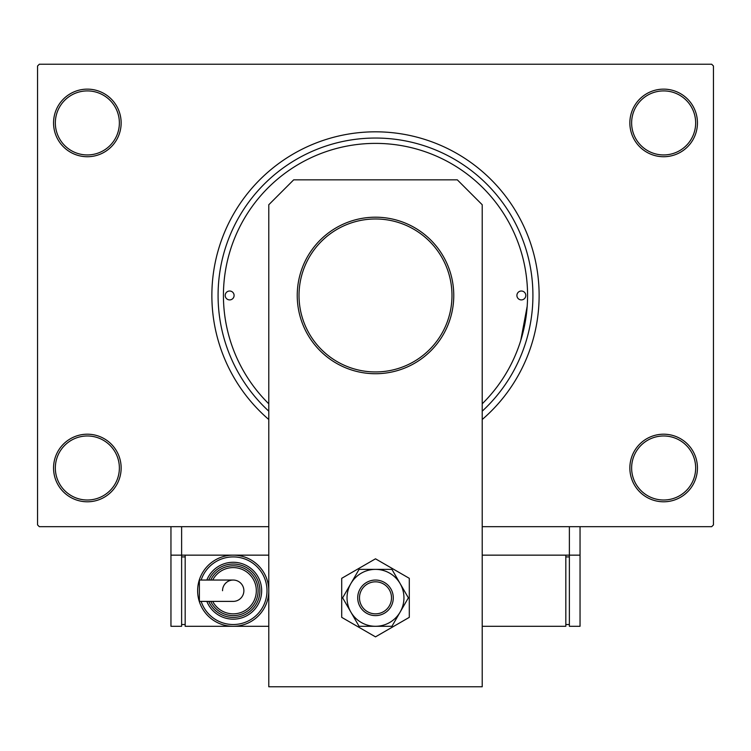 <?xml version="1.0" encoding="UTF-8"?>
<svg xmlns="http://www.w3.org/2000/svg" width="751" height="751" viewBox="0 0 751 751"><rect width="100%" height="100%" fill="white"/><g stroke="black" fill="none" stroke-linecap="round" stroke-linejoin="round"><path stroke-width="1.13" d="M629.854 467.995A33.795 33.795 0 0 1 663.649 434.2A33.795 33.795 0 0 1 697.444 467.995A33.795 33.795 0 0 1 663.649 501.79A33.795 33.795 0 0 1 629.854 467.995M695.661 467.995A32.021 32.021 0 0 0 663.649 435.974A32.021 32.021 0 0 0 631.629 467.995A32.021 32.021 0 0 0 663.649 500.006A32.021 32.021 0 0 0 695.661 467.995M53.556 467.995A33.795 33.795 0 0 1 87.351 434.2A33.795 33.795 0 0 1 121.146 467.995A33.795 33.795 0 0 1 87.351 501.79A33.795 33.795 0 0 1 53.556 467.995M119.371 467.995A32.021 32.021 0 0 0 87.351 435.974A32.021 32.021 0 0 0 55.339 467.995A32.021 32.021 0 0 0 87.351 500.006A32.021 32.021 0 0 0 119.371 467.995M53.556 122.929A33.795 33.795 0 0 1 87.351 89.134A33.795 33.795 0 0 1 121.146 122.929A33.795 33.795 0 0 1 87.351 156.724A33.795 33.795 0 0 1 53.556 122.929M119.371 122.929A32.021 32.021 0 0 0 87.351 90.909A32.021 32.021 0 0 0 55.339 122.929A32.021 32.021 0 0 0 87.351 154.941A32.021 32.021 0 0 0 119.371 122.929M629.854 122.929A33.795 33.795 0 0 1 663.649 89.134A33.795 33.795 0 0 1 697.444 122.929A33.795 33.795 0 0 1 663.649 156.724A33.795 33.795 0 0 1 629.854 122.929M695.661 122.929A32.021 32.021 0 0 0 663.649 90.909A32.021 32.021 0 0 0 631.629 122.929A32.021 32.021 0 0 0 663.649 154.941A32.021 32.021 0 0 0 695.661 122.929M268.783 411.173A157.41 157.41 0 0 1 375.5 138.043A157.41 157.41 0 0 1 482.217 411.173M482.217 419.509A163.643 163.643 0 0 0 375.5 131.819A163.643 163.643 0 0 0 268.783 419.509M268.783 555.149L181.62 555.149L181.62 526.686L268.783 526.686L39.324 526.686L37.55 524.911L37.55 66.013L39.324 64.229L711.676 64.229L713.45 66.013L713.45 524.911L711.676 526.686L482.217 526.686L569.38 526.686L569.38 555.149L482.217 555.149M520.734 340.569L527.193 306.239M525.803 295.462A4.45 4.45 0 0 0 521.354 291.012A4.45 4.45 0 0 0 516.904 295.462A4.45 4.45 0 0 0 521.354 299.902A4.45 4.45 0 0 0 525.803 295.462M234.096 295.462A4.45 4.45 0 0 0 229.646 291.012A4.45 4.45 0 0 0 225.197 295.462A4.45 4.45 0 0 0 229.646 299.902A4.45 4.45 0 0 0 234.096 295.462M482.217 403.803A152.077 152.077 0 0 0 375.5 143.385A152.077 152.077 0 0 0 268.783 403.803M453.764 295.462A78.264 78.264 0 0 1 375.5 373.726A78.264 78.264 0 0 1 297.236 295.462A78.264 78.264 0 0 1 375.5 217.199A78.264 78.264 0 0 1 453.764 295.462A78.264 78.264 0 0 0 375.5 217.199A78.264 78.264 0 0 0 297.236 295.462M293.679 179.846L457.321 179.846L482.217 204.751L482.217 686.771L268.783 686.771L268.783 204.751L293.679 179.846M341.705 578.326L341.705 617.35L375.5 636.857L409.295 617.35L409.295 578.326L375.5 558.81L341.705 578.326M347.037 597.834A28.463 28.463 0 0 0 350.858 612.065L359.072 626.296L391.928 626.296L408.366 597.834L391.928 569.38L359.072 569.38L342.634 597.834L350.858 612.065A28.463 28.463 0 0 0 400.142 612.065A28.463 28.463 0 0 0 375.5 569.38A28.463 28.463 0 0 0 347.037 597.834M580.044 526.686L580.044 555.149L569.38 555.149L569.38 626.296L580.044 626.296L580.044 555.149M170.956 555.149L170.956 626.296L181.62 626.296L181.62 555.149L170.956 555.149L170.956 526.686M482.217 626.296L565.822 626.296L565.822 555.149M569.38 624.513L565.822 624.513M569.38 556.923L565.822 556.923M369.389 583.039A16.006 16.006 0 0 0 360.705 603.945A16.006 16.006 0 0 0 381.611 612.628A16.006 16.006 0 0 0 390.295 591.722A16.006 16.006 0 0 0 369.389 583.039M382.297 614.271A17.789 17.789 0 0 1 359.062 604.63A17.789 17.789 0 0 1 368.703 581.396A17.789 17.789 0 0 1 391.938 591.046A17.789 17.789 0 0 1 382.297 614.271M243.878 590.718A10.674 10.674 0 0 1 233.204 601.391A10.674 10.674 0 0 0 243.878 590.718A10.674 10.674 0 0 0 233.204 580.044A10.674 10.674 0 0 1 243.878 590.718A10.674 10.674 0 0 0 233.204 580.044A10.674 10.674 0 0 0 222.531 590.718M233.204 580.044L199.381 580.044L199.381 601.391L233.204 601.391M268.783 590.718A35.569 35.569 0 0 1 233.204 626.296A35.569 35.569 0 0 1 197.635 590.718A35.569 35.569 0 0 1 233.204 555.149A35.569 35.569 0 0 1 268.783 590.718A35.569 35.569 0 0 0 233.204 555.149A35.569 35.569 0 0 0 197.635 590.718M261.667 590.718A28.463 28.463 0 0 0 206.825 580.044A28.463 28.463 0 0 1 261.667 590.718A28.463 28.463 0 0 1 206.825 601.391M258.109 590.718A24.905 24.905 0 0 0 210.702 580.044A24.905 24.905 0 0 1 258.109 590.718A24.905 24.905 0 0 1 210.702 601.391M268.783 626.296L185.178 626.296L185.178 555.149M181.62 624.513L185.178 624.513M181.62 556.923L185.178 556.923M299.02 295.462A76.48 76.48 0 0 0 375.5 371.942A76.48 76.48 0 0 0 451.98 295.462A76.48 76.48 0 0 0 375.5 218.973A76.48 76.48 0 0 0 299.02 295.462M201.137 601.391A33.795 33.795 0 0 0 266.999 590.718A33.795 33.795 0 0 0 201.137 580.044M208.75 601.391A26.679 26.679 0 0 0 259.884 590.718A26.679 26.679 0 0 0 208.75 580.044M212.693 601.391A23.121 23.121 0 0 0 256.326 590.718A23.121 23.121 0 0 0 212.693 580.044"/></g></svg>
